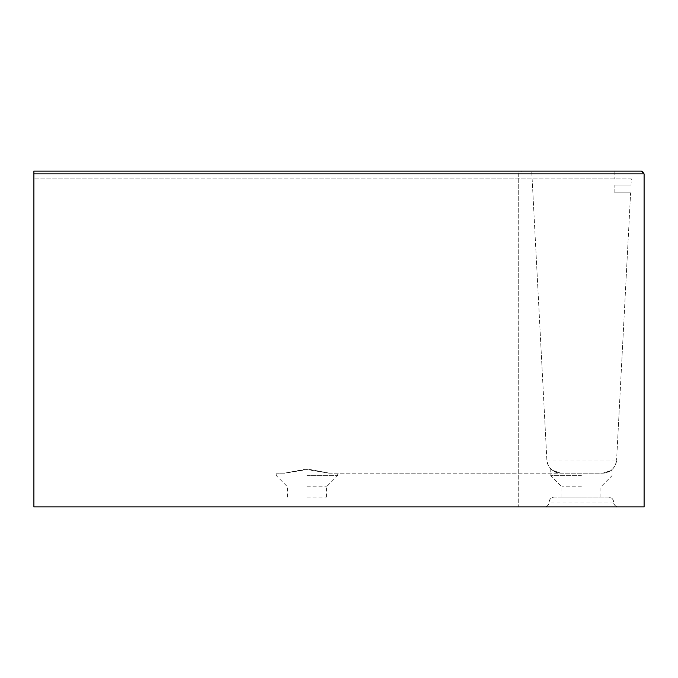 <?xml version="1.0" encoding="UTF-8"?>
<svg xmlns="http://www.w3.org/2000/svg" width="678" height="678" viewBox="0 0 678 678"><rect width="100%" height="100%" fill="white"/><g stroke="black" fill="none" stroke-linecap="round" stroke-linejoin="round"><path stroke-width="0.51" stroke-dasharray="3.39 2.54" d="M329.627 473.185L306.956 468.93L284.285 473.185L276.31 473.185L284.904 473.185L306.956 469.574L329.008 473.185L560.782 473.185C547.527 468.566 547.527 468.566 560.782 473.185C547.527 468.566 547.527 468.566 560.782 473.185L602.691 473.185L560.782 473.185C552.706 472.405 548.07 468.006 546.866 459.989L531.73 171.093L521.501 171.093L518.712 173.882L518.712 506.907L544.349 506.907C547.29 506.593 548.917 504.966 549.222 502.025C549.536 499.084 551.163 497.457 554.104 497.152L608.717 497.152C611.658 497.457 613.276 499.084 613.59 502.025C613.904 504.966 615.522 506.593 618.463 506.907L644.1 506.907L618.463 506.907A4.873 4.873 0 0 1 613.59 502.025A4.873 4.873 0 0 0 608.717 497.152L554.104 497.152A4.873 4.873 0 0 0 549.222 502.025A4.873 4.873 0 0 1 544.349 506.907L518.712 506.907L518.712 173.882A2.788 2.788 0 0 1 521.501 171.093L531.73 171.093L546.866 459.989A13.933 13.933 0 0 0 560.782 473.185M306.956 475.642L337.61 475.642L306.956 475.642M306.956 486.787L326.465 486.787L306.956 486.787M306.956 497.152L326.465 497.152L306.956 497.152M581.41 475.642L550.756 475.642L581.41 475.642M581.41 486.787L561.901 486.787L581.41 486.787M581.41 497.152L561.901 497.152L581.41 497.152M329.008 473.185L602.691 473.185A13.933 13.933 0 0 0 616.607 459.989C615.404 468.006 610.768 472.405 602.691 473.185C615.082 469.235 615.082 469.235 602.691 473.185C615.082 469.235 615.082 469.235 602.691 473.185M544.349 506.907L33.9 506.907L33.9 497.152L33.9 506.907L518.712 506.907M608.717 497.152L554.104 497.152M614.844 171.093L614.844 178.899L614.844 171.093L641.312 171.093L33.9 171.093L33.9 506.907L618.463 506.907M631.337 178.899L33.9 178.899L631.337 178.899L631.015 185.026L614.844 185.026L614.844 192.832L630.608 192.832L616.607 459.989L630.608 192.832L614.844 192.832L614.844 185.026L631.015 185.026L631.337 178.899L614.844 178.899M614.844 185.026L631.015 185.026M630.608 192.832L614.844 192.832M284.285 473.185L284.904 473.185M33.9 171.093L521.501 171.093M641.312 171.093A2.788 2.788 0 0 1 644.1 173.882L644.1 506.907M613.59 502.025L549.222 502.025M546.866 459.989L616.607 459.989M33.9 173.882L518.712 173.882M287.455 497.152L287.455 486.787L276.31 475.642L276.31 473.185M561.901 497.152L561.901 486.787L550.756 475.642L550.756 468.93M600.911 497.152L600.911 486.787L612.056 475.642L612.056 469.574M326.465 497.152L326.465 486.787L337.61 475.642L337.61 473.185"/><path stroke-width="1.02" d="M33.9 506.907L644.1 506.907L644.1 173.882L641.312 171.093L33.9 171.093L33.9 506.907M33.9 171.093L531.73 171.093M33.9 173.882L644.1 173.882"/></g></svg>
